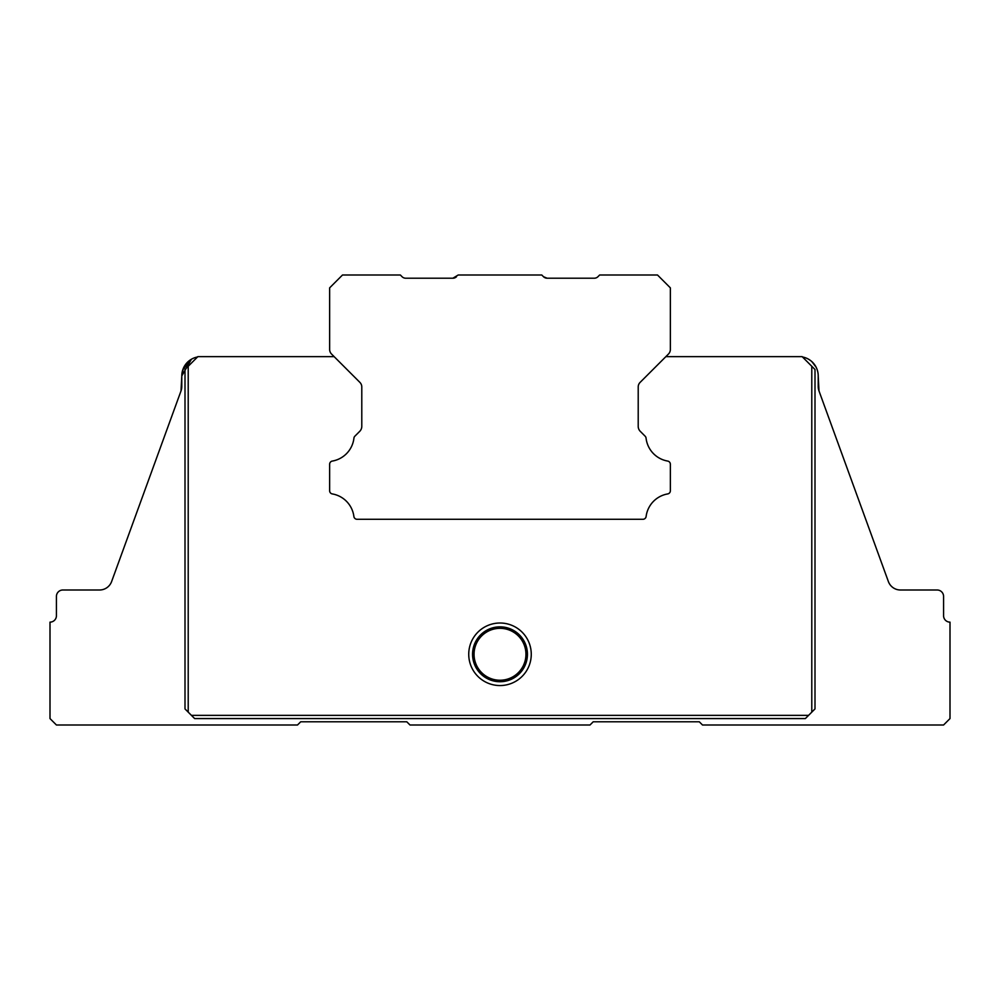 <?xml version="1.0" encoding="UTF-8"?>
<svg xmlns="http://www.w3.org/2000/svg" width="1000" height="1000" viewBox="0 0 1000 1000"><rect width="100%" height="100%" fill="white"/><g stroke="black" fill="none" stroke-linecap="round" stroke-linejoin="round"><path stroke-width="1.5" d="M547.125 278.212L594.3 278.212A5.2 5.2 0 0 0 597.938 276.712L599.637 275L657.5 275L670.362 287.863L670.362 349.475A6.562 6.562 0 0 1 668.487 354.012L640.1 382.4A6.463 6.463 0 0 0 638.212 386.95L638.212 426.625A7.088 7.088 0 0 0 640.1 431.163L645.15 436.213A3.212 3.212 0 0 1 646.062 438.125A26.3 26.3 0 0 0 667.688 461.075A3.225 3.225 0 0 1 670.362 464.237L670.362 490.763A3.2 3.2 0 0 1 667.688 493.925A26.288 26.288 0 0 0 646.112 516.487A3.212 3.212 0 0 1 642.925 519.288L357.075 519.288A3.212 3.212 0 0 1 353.888 516.487A26.288 26.288 0 0 0 332.312 493.925A3.2 3.2 0 0 1 329.637 490.763L329.637 464.237A3.212 3.212 0 0 1 332.312 461.075A26.3 26.3 0 0 0 353.938 438.125A3.212 3.212 0 0 1 354.85 436.213L359.9 431.163A7.088 7.088 0 0 0 361.788 426.625L361.788 386.95A6.463 6.463 0 0 0 359.9 382.4L331.512 354.012A6.562 6.562 0 0 1 329.637 349.475L329.637 287.863L342.5 275L400.363 275L402.062 276.712A5.2 5.2 0 0 0 405.7 278.212L452.875 278.212A5.138 5.138 0 0 0 456.512 276.712L452.875 278.212L455.675 277.387L452.875 278.212L458.212 275L541.788 275L543.488 276.712A5.2 5.2 0 0 0 547.125 278.212L543.488 276.712M500 628.337A25.95 25.95 0 0 1 525.95 654.287A25.95 25.95 0 0 1 500 680.238A25.95 25.95 0 0 1 474.05 654.287A25.95 25.95 0 0 1 500 628.337M500 681.725A27.438 27.438 0 0 1 472.562 654.287A27.438 27.438 0 0 1 500 626.85A27.438 27.438 0 0 1 527.438 654.287A27.438 27.438 0 0 1 500 681.725M500 685.55A31.263 31.263 0 0 1 468.738 654.287A31.263 31.263 0 0 1 500 623.013A31.263 31.263 0 0 1 531.263 654.287A31.263 31.263 0 0 1 500 685.55M185 369.5L188.212 366.287L188.212 712.138L185 708.925L185 369.5M811.787 366.287L815 369.5L815 708.925L811.787 712.138L811.787 366.287L802.138 356.637L665.863 356.637L640.1 382.4A6.463 6.463 0 0 0 638.212 386.95L638.212 426.625M808.575 715.362L805.362 718.575L194.638 718.575L191.425 715.362L808.575 715.362L811.787 712.138M361.788 426.625L361.788 386.95A6.463 6.463 0 0 0 359.9 382.4L334.137 356.637L197.862 356.637L188.212 366.287M188.212 712.138L191.425 715.362M646.062 438.125A26.3 26.3 0 0 0 667.688 461.075M640.1 431.163L645.15 436.213M354.85 436.213L359.9 431.163M329.637 490.763L329.637 464.237A3.212 3.212 0 0 1 332.312 461.075M642.925 519.288L573.925 519.288M426.075 519.288L357.075 519.288M197.525 356.975A19.288 19.288 0 0 0 181.788 375.925L181.788 386.512A12.862 12.862 0 0 1 181.012 390.913L111.625 581.538A12.862 12.862 0 0 1 99.55 590L62.862 590A6.425 6.425 0 0 0 56.425 596.425L56.425 615.712A6.425 6.425 0 0 1 50 622.137L50 718.575L56.425 725L297.5 725L300.712 721.787L406.788 721.787L410 725L590 725L593.212 721.787L699.287 721.787L702.5 725L943.575 725L950 718.575L950 622.137A6.425 6.425 0 0 1 943.575 615.712L943.575 596.425A6.425 6.425 0 0 0 937.138 590L900.45 590A12.862 12.862 0 0 1 888.375 581.538L818.988 390.913A12.862 12.862 0 0 1 818.213 386.512L818.213 375.925A19.288 19.288 0 0 0 802.475 356.975M818.213 386.512L818.988 390.913L818.213 375.925M816.175 367.287L811.888 361.65L816.175 367.287M810.487 360.5L808.575 359.225L810.487 360.5M888.375 581.538A12.862 12.862 0 0 0 900.45 590M99.55 590A12.862 12.862 0 0 0 111.625 581.538A12.862 12.862 0 0 1 99.55 590M186.6 363.188L191.425 359.225L181.788 375.925L181.012 390.913L181.788 375.925L183.2 368.7M191.425 359.225L182.775 369.825L191.425 359.225"/></g></svg>
